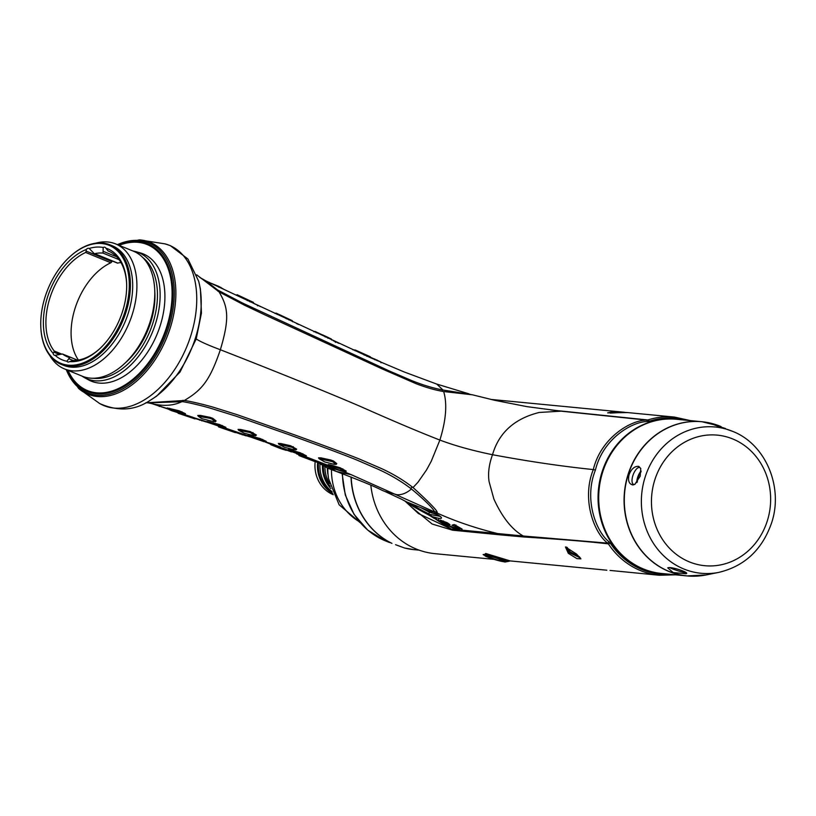 <?xml version="1.0" encoding="UTF-8"?>
<svg xmlns="http://www.w3.org/2000/svg" width="816" height="816" viewBox="0 0 816 816"><rect width="100%" height="100%" fill="white"/><g stroke="black" fill="none" stroke-linecap="round" stroke-linejoin="round"><path stroke-width="1.22" d="M411.04 505.043L404.991 501.085L411.04 505.043L413.63 505.124L414.263 505.818L413.477 506.665M413.63 505.124L414.263 505.818C417.313 508.266 422.28 511.091 429.145 514.304M430.165 515.834L413.467 506.654L405.307 501.269M412.07 504.268L413.151 505.033M433.939 511.561L432.001 512.06L432.225 511.448L432.001 512.06L406.786 501.993M405.45 501.361L401.727 499.31L406.725 501.962L405.093 501.146L418.435 513.55L451.35 529.105L523.25 536.01C511.999 529.604 502.217 517.283 493.894 499.055L489.08 481.603C487.835 473.453 488.978 464.488 492.507 454.716C472.301 450.565 454.767 445.689 439.885 440.069L431.256 461.264L426.482 470.016L417.955 482.276L413.008 487.57L413.528 487.978C431.603 504.472 439.334 512.754 436.713 512.836L434.683 513.295L433.592 511.836M437.152 514.58L429.257 512.132L420.821 507.603M429.257 512.132L429.073 513.968C421.79 510.469 416.639 507.521 413.62 505.135L412.916 504.604M439.63 516.151L429.134 514.304L439.793 516.283M430.593 514.886A3.182 2.509 -69.5 0 0 431.613 516.395L435.203 518.089C438.794 522.097 460.744 531.012 455.155 526.422L452.033 525.208L454.186 524.525L462.101 529.074L458.969 527.891L459.683 529.064L452.951 528.023L438.916 521.363L431.613 516.395C447.127 521.342 441.272 516.079 434.683 513.295L439.732 516.1M436.897 512.438L434.153 511.346M318.913 463.121L327.665 468.139L336.223 471.434L351.278 474.708L433.877 511.642C436.223 511.408 423.871 499.117 411.407 488.998L410.897 488.59C401.472 481.42 390.925 475.136 379.256 469.751L357.163 460.153C338.793 452.625 304.225 440.171 288.66 434.551L235.875 416.099L210.977 408.367C204.255 406.317 188.241 402.38 182.672 401.676L148.308 402.859L154.173 404.165C164.934 406.327 174.216 405.46 182.019 401.584M411.437 507.022L432.133 524.015L452.523 530.186L499.239 534.766A3.968 3.611 -84.8 0 0 497.995 533.654C476.177 528.38 455.736 521.455 436.682 512.866M499.239 534.766L524.331 537.03A3.968 3.621 -86.3 0 0 523.25 536.01L607.624 543.14C594.558 533.419 581.125 499.912 593.303 469.577C562.112 466.375 528.513 461.417 492.507 454.716C498.872 432.715 514.447 418.628 539.233 412.457L561.112 411.172L646.884 420.118L647.404 421.525L649.322 421.199A78.285 71.063 -84.5 0 1 685.675 420.158M524.331 537.03C557.573 539.05 585.582 541.314 608.338 543.844L610.368 543.262L609.022 541.793C596.914 532.593 583.297 500.208 595.425 470.057L593.303 469.577C600.902 437.866 630.778 419.903 646.884 420.118L647.863 419.975A3.968 1.55 72.3 0 1 649.322 421.199M561.112 411.172L526.84 406.623L494.68 400.299L472.454 394.801L443.659 391.537C447.352 403.818 446.097 419.985 439.885 440.069C419.108 431.97 392.72 420.811 360.723 406.582C325.574 391.425 268.036 368.353 220.361 349.748C207.825 345.025 199.777 341.414 196.217 338.915L201.45 313.079L200.42 289.037L198.686 281.275A84.058 52.877 -67.8 0 1 195.401 338.13A84.058 52.877 112.2 0 1 149.971 400.462C134.875 410.632 118.126 411.672 99.715 403.563L78.642 388.487A82.059 51.622 -67.8 0 0 170.197 328.093A82.059 51.622 112.2 0 0 139.393 239.863L165.005 243.862L170.33 245.636L187.915 258.998L198.686 281.275M443.659 391.547C435.346 390.181 426.054 387.529 415.803 383.581L382.337 368.995L264.425 314.66L244.892 305.408L219.014 291.822C228.449 307.571 229.49 318.974 220.361 349.748C209.865 380.429 202.154 389.926 184.345 400.472L145.666 402.839M219.014 291.822L196.676 274.819M156.672 396.117L180.05 372.004L196.217 338.915M413.008 487.56C403.543 480.175 392.996 473.831 381.358 468.517L359.744 459.194C342.445 452.156 309.58 440.314 293.791 434.591L237.191 414.691L214.353 407.551C208.335 405.674 191.678 401.441 184.345 400.472M147.614 402.829L148.308 402.859M149.216 402.747L167.596 408.663M248.37 435.999L225.134 428.012M207.988 422.198L171.442 410.632L167.739 408.898L167.178 407.939L179.214 410.805L185.487 413.702L184.651 414.395M265.537 441.905L273.431 444.292L281.204 447.647L265.169 441.986L275.441 446.015M328.991 465.691L304.919 456.399M288.67 450.361L281.204 447.647A1.989 1.969 -101.5 0 1 280.143 446.831M341.72 470.781L351.278 474.708M401.727 499.31L384.734 491.375L396.811 494.68C401.625 495.098 406.501 493.19 411.417 488.988M306.377 455.797L300.155 452.747L290.567 450.004L288.221 449.555L288.833 450.575L299.788 453.563L305.521 456.47L306.377 455.797L304.103 456.185L288.833 450.575M266.22 441.323L259.947 438.457L247.982 435.316L248.533 436.285L259.58 439.263L265.373 441.997L266.22 441.323L263.956 441.691L248.615 436.336M346.249 471.148L340.139 467.772L330.562 464.967L328.205 464.559L328.817 465.589L339.772 468.619L345.382 471.852L346.249 471.148L343.964 471.577L334.458 468.466L328.817 465.589M225.899 427.38L219.606 424.565L207.611 421.535L208.172 422.504L219.249 425.381L225.053 428.053L225.899 427.38L223.635 427.768L195.83 418.353L194.993 418.904L178.133 413.253L194.137 418.628M296.657 449.147L290.557 445.73L280.786 443.547L278.348 443.435L278.96 444.343L292.393 447.382L295.81 449.953L296.657 449.147L294.341 449.82L284.641 447.352L279.021 444.404M336.794 463.661L333.469 460.979L330.776 460.01L320.984 457.868L318.536 457.827L319.148 458.725L332.612 461.693L335.947 464.508L336.794 463.661L334.458 464.416L324.758 461.948L319.209 458.786M256.387 434.999L250.288 431.593L240.496 429.461L238.058 429.389L238.68 430.297L249.982 432.49L255.561 435.805L256.387 434.999L254.082 435.683L244.372 433.276L238.731 430.348M216.097 420.954L212.762 418.312L210.059 417.343L200.226 415.375L197.747 415.436L198.39 416.313L209.773 418.271L211.915 419.036L215.271 421.79L216.097 420.954L213.782 421.699L201.868 418.669L198.441 416.364M435.775 517.517L434.102 518.313L430.154 515.834L429.134 514.304M430.154 515.834L431.501 516.355L430.481 514.845M456.532 525.861L455.644 527.32L455.155 526.422L455.92 525.004M442.935 522.036L440.252 520.067L447.321 522.77L450.024 524.698L442.935 522.036L443.516 521.006M610.052 570.425L659.236 575.249A79.448 72.124 -84.5 0 1 608.338 543.844L607.624 543.14L609.022 541.793M595.425 470.057C603.004 438.447 632.349 421.566 647.404 421.525M550.82 409.958L647.863 419.975A79.448 72.124 -84.5 0 1 674.455 417.078L627.677 412.58L607.655 412.855L613.489 411.743L627.647 412.58M494.119 559.358L434.928 553.666A79.448 72.124 -84.5 0 1 370.831 485.214M576.596 554.115L580.9 558.858L576.912 558.613L568.303 553.319L565.447 546.965L576.596 554.115M483.766 555.094L485.734 553.483L510.163 560.908L508.929 561.275L487.764 554.452L483.123 554.523L490.273 558.083A3.968 1.285 109.6 0 1 490.161 558.011M395.587 544.711L404.461 547.985A77.469 70.319 -84.5 0 0 414.12 549.668L419.169 550.157M329.491 483.623A31.579 28.672 -84.5 0 1 324.901 466.823M330.205 486.336A30.59 27.764 -84.5 0 1 323.32 465.967M330.888 488.58A31.579 28.672 -84.5 0 1 322.422 465.457M331.959 491.569A31.579 28.672 -84.5 0 1 319.994 463.896M332.122 491.977A30.59 27.764 -84.5 0 1 318.464 462.927M332.744 493.476A31.579 28.672 -84.5 0 1 317.597 462.56M333.275 494.69A31.579 28.672 -84.5 0 1 315.17 461.713M676.505 419.271A77.469 70.319 95.5 0 0 602.708 471.954A77.469 70.319 95.5 0 0 661.664 573.485L687.041 575.933A77.469 70.319 -84.5 0 1 628.085 474.402A77.469 70.319 95.5 0 1 701.882 421.719L676.505 419.271M629.105 474.545C631.502 468.721 634.746 466.007 638.836 466.395L640.733 468.517L640.193 476.218L634.817 484.357L632.91 484.979C628.983 484.092 627.718 480.614 629.105 474.545M711.175 423.31A77.469 70.319 95.5 0 0 701.882 421.719L720.406 426.319A77.438 70.298 95.5 0 0 628.31 474.433A77.438 70.298 -84.5 0 0 706.105 574.943L718.988 572.342A73.471 66.698 -84.5 0 1 645.181 476.972A73.471 66.698 95.5 0 1 732.554 431.327L714.602 425.034L725.485 428.533M669.12 567.548C675.352 567.65 690.316 573.158 685.919 573.73L673.149 572.557L667.733 567.844L669.12 567.548M686.593 573.036L685.919 573.73M635.123 484.163A8.935 3.652 -69.8 0 1 633.91 484.439A8.935 3.652 110.2 0 1 633.532 484.347A8.935 3.652 110.2 0 1 633.032 475.147A8.935 3.652 110.2 0 1 639.316 467.486A8.935 3.652 -69.8 0 1 639.703 467.568A8.935 3.652 -69.8 0 1 640.815 468.792M686.185 572.618A8.935 0.867 -162.3 0 1 685.44 572.638A8.935 0.867 17.7 0 1 677.178 570.537A8.935 0.867 17.7 0 1 669.681 567.538M568.303 553.319L569.293 552.585L566.284 547.067M569.599 551.32L569.293 552.585L580.4 557.94M579.554 556.93L570.149 551.83L567.038 547.322M500.422 559.072C511.663 563.244 501.952 562.306 490.406 558.103C477.217 553.636 490.039 554.87 500.422 559.072L501.299 558.858A1.989 0.775 -73 0 1 501.656 558.736M503.39 561.52A9.139 0.887 17.7 0 1 493.456 558.878A9.139 0.887 17.7 0 1 486.856 555.859A9.139 0.887 17.7 0 1 487.733 555.757A9.139 0.887 17.7 0 1 497.638 558.389A9.139 0.887 17.7 0 1 504.268 561.418A9.139 0.887 17.7 0 1 503.39 561.52M491.834 558.277A8.935 0.867 -162.3 0 0 504.074 561.357A8.935 0.867 -162.3 0 0 499.29 559.001A8.935 0.867 17.7 0 0 487.05 555.92A8.935 0.867 17.7 0 0 491.834 558.277M489.1 556.257A7.548 0.734 -162.3 0 0 488.376 556.349A7.548 0.734 -162.3 0 0 493.833 558.848A7.548 0.734 -162.3 0 0 502.034 561.02A7.548 0.734 -162.3 0 0 502.748 560.939A7.548 0.734 -162.3 0 0 497.291 558.44A7.548 0.734 -162.3 0 0 489.1 556.257M610.327 413.11L616.804 412.774M613.489 411.743L613.907 412.947M452.523 530.186A3.968 3.58 -82.8 0 0 451.35 529.105L438.916 521.363L438.702 519.374M459.102 527.34L458.969 527.891L455.705 527.228M199.655 277.256L217.627 289.996L242.525 303.032L389.344 370.984L411.692 380.572C422.423 384.897 432.653 388.018 442.394 389.915L442.996 390.028M469.016 393.873L436.774 384.081L442.986 390.007L470.495 394.403M200.338 277.736L206.06 280.979L217.627 289.996M236.252 295.178L370.576 357.755M238.262 296.167L238.496 295.382L237.211 294.749L236.099 295.106L206.06 280.979M325.859 465.691L329.052 467.344L344.546 471.934M340.333 470.404L330.511 467.048M322.748 463.233L316.465 461.428L330.653 467.099M224.502 427.992L236.212 432.103M183.967 414.314L195.85 418.343L194.912 418.873M316.608 461.356L298.472 454.502L299.033 455.563L315.598 461.836L316.404 461.315M235.742 432.47L246.106 435.846M236.242 432.082L235.294 432.613L218.637 426.921L235.385 432.653L236.385 432.143M218.637 426.921L218.056 425.891M195.544 418.628L205.805 421.841M152.694 403.9L165.362 408.071M269.198 443.057L270.932 444.751L280.225 448.474L286.192 450.34L287.324 449.932M302.736 457.011L299.033 455.563M316.475 461.275L315.517 461.795L301.818 456.664M325.502 464.814L324.574 465.242L326.053 465.732M315.751 461.764L324.574 465.242M333.101 340.649L338.977 343.373M296.514 323.544L298.605 324.523M370.525 357.296L380.48 361.763M253.847 303.46L260.783 306.724M208.284 282.142L218.841 286.416L224.38 289.619M313.936 331.837L314.976 331.429L331.174 338.936M352.961 349.84L355.348 350.033L370.342 356.796L370.729 357.847M370.586 357.796L369.005 356.174L355.348 350.033L355.154 350.809M292.546 321.667L292.22 320.668L281.653 315.67L290.139 319.658M275.012 313.507L276.053 313.099L281.653 315.67M253.633 303.358L253.399 302.369L238.496 295.382M167.821 408.949L178.877 411.641L184.579 414.324L185.487 413.702M140.311 252.899A68.728 43.238 112.2 0 1 160.16 325.788A68.728 43.238 -67.8 0 1 88.434 379.817L84.242 377.522A68.187 42.901 -67.8 0 0 155.417 323.921A68.187 42.901 112.2 0 0 135.721 251.603L140.311 252.899M125.623 362.579A62.567 39.362 -67.8 0 0 154.775 291.261M115.576 243.892L133.436 251.195A67.534 42.483 112.2 0 1 154.724 289.996L154.846 293.199A62.567 39.362 112.2 0 1 127.041 361.243L124.695 363.436A67.534 42.483 112.2 0 1 87.455 377.737A67.534 42.483 -67.8 0 1 82.334 376.217L64.464 368.914A67.534 42.483 -67.8 0 0 69.584 370.433A67.534 42.483 112.2 0 0 130.866 318.536A67.534 42.483 112.2 0 0 115.576 243.892A67.534 42.483 112.2 0 0 110.456 242.372A67.534 42.483 -67.8 0 0 95.707 243.188M154.724 289.996A67.534 42.483 112.2 0 1 124.695 363.436M49.786 355.501A67.534 42.483 -67.8 0 0 64.464 368.914M69.329 257.234A64.556 40.606 112.2 0 1 69.523 257.06A64.556 40.606 112.2 0 1 105.121 243.392A64.556 40.606 112.2 0 1 110.017 244.841L112.302 245.779A64.556 40.606 112.2 0 1 126.929 317.118A64.556 40.606 112.2 0 1 68.34 366.741A64.556 40.606 -67.8 0 1 63.454 365.282L61.159 364.354A64.556 40.606 112.2 0 1 40.82 327.257A64.556 40.606 112.2 0 1 40.81 327.002M110.017 244.841A64.556 40.606 112.2 0 1 124.634 316.19A64.556 40.606 112.2 0 1 66.055 365.803A64.556 40.606 112.2 0 1 61.159 364.354M104.315 243.902A63.76 40.106 112.2 0 1 124.868 312.038A63.76 40.106 112.2 0 1 65.729 364.813A63.76 40.106 112.2 0 1 40.8 326.747A63.76 40.106 112.2 0 1 69.146 257.407A63.76 40.106 112.2 0 1 104.315 243.902M126.643 283.876A58.201 36.608 -67.8 0 0 108.324 251.012A58.201 36.608 -67.8 0 0 108.079 250.92L105.835 248.156A3.968 2.499 -67.8 0 0 104.927 247.289A3.968 2.499 -67.8 0 0 103.193 247.493L103 253.093A55.223 34.741 -67.8 0 0 94.687 253.674L117.728 263.089A1.591 1 112.2 0 1 117.3 263.058A1.591 1 112.2 0 1 116.984 262.783M117.3 263.058L94.166 253.603L89.23 248.452A59.986 37.74 112.2 0 1 103.193 247.493M89.23 248.452A3.968 2.499 -67.8 0 0 89.087 248.39A3.968 2.499 -67.8 0 0 86.241 249.502A59.986 37.74 -67.8 0 0 47.522 297.136A59.986 37.74 -67.8 0 0 53.122 353.308A3.968 2.499 -67.8 0 0 54.335 355.215A3.968 2.499 -67.8 0 0 55.121 355.327L62.485 354.001L77.622 360.182M77.581 360.193L62.638 354.083A55.223 34.741 -67.8 0 0 67.555 356.878A55.223 34.741 -67.8 0 0 69.646 357.612L66.881 361.243A59.986 37.74 112.2 0 1 55.121 355.327M66.881 361.243A3.968 2.499 -67.8 0 0 67.687 361.927A3.968 2.499 -67.8 0 0 69.625 361.61L73.103 360.509A58.201 36.608 -67.8 0 0 100.378 348.136M105.835 248.156A59.986 37.74 112.2 0 1 126.623 283.295A59.986 37.74 112.2 0 1 99.95 348.534A59.986 37.74 112.2 0 1 69.625 361.61M78.448 360.05A58.201 36.608 112.2 0 1 75.46 307.102A58.201 36.608 112.2 0 1 110.823 262.762A1.989 1.255 -67.8 0 0 111.884 261.61L86.17 251.093L86.241 249.502M112.231 260.987A3.968 2.499 -67.8 0 0 111.884 261.61M120.962 262.548A55.223 34.741 -67.8 0 0 117.728 263.089M59.609 354.511L53.907 352.175L53.122 353.308M53.907 352.175L54.203 351.002A58.201 36.608 -67.8 0 1 49.929 297.881A58.201 36.608 -67.8 0 1 85.649 252.46L86.17 251.093M431.929 512.04L406.715 501.952A3.182 3.029 115.3 0 0 406.858 502.024L406.858 502.024A3.182 3.029 115.3 0 0 406.99 502.085M410.897 488.59A1.591 1.193 128.2 0 1 412.559 487.203M182.672 401.676L183.008 400.268M329.052 467.344L336.651 471.577C381.806 488.804 378.247 488.968 384.724 491.375M563.591 411.468A3.968 3.631 96.3 0 0 564.448 411.335M391.945 543.374A77.469 70.319 -84.5 0 1 351.206 477.023M391.405 543.16A77.438 70.298 -84.5 0 1 351.023 476.952M389.365 542.497L385.142 540.753A74.032 67.198 -84.5 0 1 342.485 473.678M359.468 521.761A59.588 54.091 -84.5 0 1 331.469 469.7M360.407 522.862L339.109 504.757L328.532 478.696A56.151 50.98 -84.5 0 1 327.848 468.221M327.818 474.004A38.923 35.343 -84.5 0 1 327.338 467.996L328.532 478.696M696.466 576.137A77.469 70.319 -84.5 0 1 687.041 575.933L706.105 574.943M636.776 482.664A8.935 3.652 110.2 0 1 641.09 470.944M637.316 481.991A8.537 3.488 110.2 0 1 641.07 471.821M767.244 521.098A65.586 59.537 -84.5 0 1 691.193 562.601A65.586 59.537 -84.5 0 1 654.85 479.737A65.586 59.537 95.5 0 1 730.891 438.233A65.586 59.537 95.5 0 1 767.244 521.098M670.834 574.372A78.285 71.063 -84.5 0 1 610.368 543.262M656.146 572.71A77.408 70.268 -84.5 0 1 598.444 489.58A77.408 70.268 -84.5 0 1 670.936 418.985M569.966 551.657L569.293 552.585M490.406 558.103A3.968 1.285 109.6 0 1 490.273 558.083L504.869 562.03L508.929 561.275M442.394 389.915A1.591 1.244 -79.8 0 0 442.445 391.323M218.209 290.333L217.821 291.128M240.455 433.439L240.047 434.102M242.984 434.479L242.199 434.857M220.32 426.625L219.922 427.339M229.816 429.685L229.429 430.43M232.519 430.613L231.591 431.174M200.114 419.557L199.706 420.209M202.531 420.617L201.868 420.944M179.897 412.998L179.5 413.702M189.394 416.027L189.016 416.762M192.117 416.935L191.179 417.496M159.712 405.858L159.304 406.501M271.351 444.118L270.932 444.751M280.643 447.811L280.225 448.474M283.213 448.861L282.377 449.259M300.737 455.246L300.319 455.971M310.162 458.521L309.754 459.265M312.844 459.541L311.896 460.081M323.156 464.09L322.269 464.488M326.665 465.497L326.012 465.742M320.576 462.988L320.147 463.641M335.386 342.363L335.519 341.618M377.196 360.652L376.88 359.856M374.626 359.713L374.768 358.948M257.509 305.786L257.652 305.051M221.167 288.079L220.922 287.405M218.678 287.161L218.841 286.416M209.467 283.203L209.6 282.479M331.5 339.905L331.174 338.915M327.869 338.242L327.553 337.202M325.247 337.018L325.472 336.233M316.139 332.765L316.322 331.99M366.874 356.327L366.578 355.276M364.242 355.113L364.497 354.317M288.915 319.994L288.609 318.954M286.294 318.77L286.528 317.985M277.205 314.456L277.399 313.691M249.931 301.849L249.655 300.798M247.309 300.645L247.574 299.839M290.567 450.004L290.19 450.799M300.155 452.747L299.788 453.563M302.848 453.727L301.94 454.349M250.328 435.775L249.961 436.57M259.947 438.457L259.58 439.263M262.65 439.396L261.742 440.018M330.562 464.967L330.174 465.773M340.139 467.772L339.772 468.619M342.812 468.823L341.904 469.445M209.957 421.974L209.59 422.77M219.606 424.565L219.249 425.381M222.319 425.493L221.411 426.125M169.544 408.316L169.187 409.132M179.214 410.805L178.877 411.641M181.927 411.733L181.04 412.386M278.45 443.527L278.95 444.302M280.786 443.547L280.449 444.414M290.557 445.73L290.241 446.627M293.26 446.678L292.393 447.382M318.638 457.919L319.138 458.684M320.984 457.868L320.647 458.755M330.776 460.01L330.47 460.918M333.469 460.979L332.612 461.693M238.16 429.481L238.67 430.256M240.496 429.461L240.169 430.338M250.288 431.593L249.982 432.49M252.991 432.541L252.134 433.245M197.839 415.517L198.37 416.272M200.226 415.375L199.91 416.272M210.059 417.343L209.773 418.271M212.762 418.312L211.915 419.036M165.005 243.862A86.578 54.458 -67.8 0 1 190.75 335.886A86.578 54.458 112.2 0 1 99.715 403.563M66.32 369.679A81.08 51 -67.8 0 0 116.8 391.802A81.08 51 -67.8 0 0 168.677 327.604A81.08 51 112.2 0 0 117.433 244.657M67.198 370.036A79.805 50.204 112.2 0 0 117.004 390.15A79.805 50.204 112.2 0 0 167.382 327.247A79.805 50.204 -67.8 0 0 118.3 245.004M119.136 245.351A78.887 49.623 -67.8 0 1 166.637 327.073A78.887 49.623 112.2 0 1 117.341 389.028A78.887 49.623 112.2 0 1 68.034 370.372M142.708 257.448A66.208 41.647 112.2 0 1 152.867 323.156A66.208 41.647 -67.8 0 1 93.33 378.257M116.749 256.856L103.336 251.369M69.044 358.826L73.165 360.509M61.384 353.94L54.203 351.002M110.823 262.762L85.649 252.46M119.095 259.672L103 253.093M405.44 501.35L404.92 500.963M156.641 396.137L149.971 400.462M624.199 412.243L490.824 399.412M606.849 570.211L510.051 560.898M414.12 549.668L404.563 548.015M385.142 540.753L367.72 530.094L354.052 514.366L345.28 494.955L342.118 473.545M721.13 426.625L720.406 426.319M718.988 572.342C744.631 566.11 762.134 549.729 771.487 523.189C783.799 487.376 765.734 444.067 732.554 431.327M659.236 575.249L675.464 574.821M690.305 420.597L674.455 417.078M534.174 403.583L532.777 403.441M436.815 384.101L404.155 371.953L370.719 357.806M275.573 446.066L291.445 451.911M296.514 453.808L298.493 454.553M249.431 436.733L236.334 432.164M149.92 402.971L167.912 408.989M265.526 441.905L280.367 446.903M247.166 435.448L246.136 435.877M206.856 421.454L205.826 421.882M177.633 412.243L178.133 413.253M327.165 465.416L326.094 465.773M380.521 361.753L381.001 362.763M331.255 338.956L331.653 340.007M328.889 337.814L322.646 334.897M292.301 320.719L292.699 321.769M237.211 294.749L253.399 302.369L253.776 303.43M78.642 388.487L66.055 369.566M139.393 239.863L117.157 244.545M135.721 251.603L132.824 250.94M84.242 377.522L81.722 375.972M40.8 326.747L40.82 327.257"/></g></svg>
